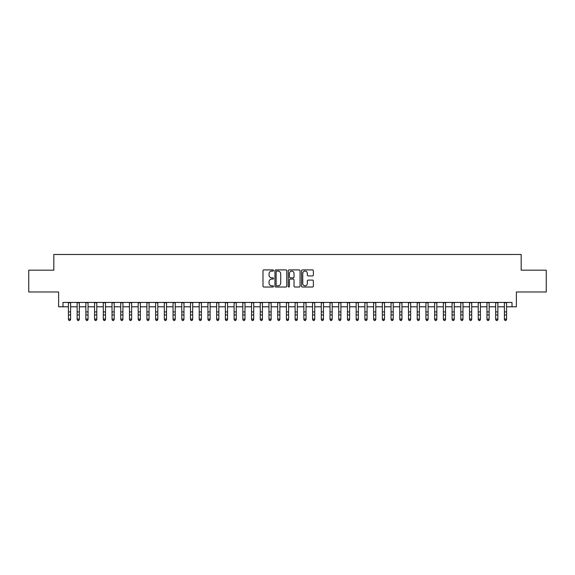 <?xml version="1.0" encoding="UTF-8"?>
<svg xmlns="http://www.w3.org/2000/svg" width="575" height="575" viewBox="0 0 575 575"><rect width="100%" height="100%" fill="white"/><g stroke="black" fill="none" stroke-linecap="round" stroke-linejoin="round"><path stroke-width="0.86" d="M273.549 270.502A0.597 0.597 0 0 0 272.952 269.905L263.853 269.905A0.855 0.855 0 0 0 262.998 270.76L262.998 286.163A0.855 0.855 0 0 0 263.853 287.018L272.952 287.018A0.597 0.597 0 0 0 273.549 286.422A0.597 0.597 0 0 0 272.952 285.818L271.774 285.818A2.738 2.738 0 0 1 269.035 283.08L269.035 281.8A2.738 2.738 0 0 1 271.774 279.062L272.952 279.062A0.597 0.597 0 0 0 273.549 278.458A0.597 0.597 0 0 0 272.952 277.862L271.774 277.862A2.738 2.738 0 0 1 269.035 275.123L269.035 273.837A2.738 2.738 0 0 1 271.774 271.098L272.952 271.098A0.597 0.597 0 0 0 273.549 270.502M312.512 275.935A0.855 0.855 0 0 0 313.368 275.08L313.368 270.76A0.855 0.855 0 0 0 312.512 269.905L302.414 269.905A0.855 0.855 0 0 0 301.559 270.76L301.559 286.163A0.855 0.855 0 0 0 302.414 287.018L312.512 287.018A0.855 0.855 0 0 0 313.368 286.163L313.368 280.945A0.855 0.855 0 0 0 312.512 280.09L308.193 280.09A0.855 0.855 0 0 0 307.338 280.945L307.338 283.533A2.293 2.293 0 0 1 305.045 285.818A2.293 2.293 0 0 1 302.759 283.533L302.759 273.391A2.293 2.293 0 0 1 305.045 271.098A2.293 2.293 0 0 1 307.338 273.391L307.338 275.08A0.855 0.855 0 0 0 308.193 275.935L312.512 275.935M62.977 306.798L62.977 302.443L512.023 302.443L512.023 306.798L516.386 306.798L516.386 291.978L546.25 291.978L546.25 270.178L521.18 270.178L521.18 254.481L53.82 254.481L53.82 270.178L28.75 270.178L28.75 291.978L58.614 291.978L58.614 306.798L68.425 306.798M286.752 270.76A0.855 0.855 0 0 0 285.897 269.905L275.799 269.905A0.855 0.855 0 0 0 274.943 270.76L274.943 286.163A0.855 0.855 0 0 0 275.799 287.018L285.897 287.018A0.855 0.855 0 0 0 286.752 286.163L286.752 270.76M289.103 269.905L299.201 269.905A0.855 0.855 0 0 1 300.057 270.76L300.057 286.163A0.855 0.855 0 0 1 299.201 287.018L294.882 287.018A0.855 0.855 0 0 1 294.026 286.163L294.026 279.917A0.855 0.855 0 0 0 293.171 279.062L290.303 279.062A0.855 0.855 0 0 0 289.448 279.917L289.448 286.422A0.597 0.597 0 0 1 288.851 287.018A0.597 0.597 0 0 1 288.248 286.422L288.248 270.76A0.855 0.855 0 0 1 289.103 269.905M70.603 306.798L77.143 306.798M79.321 306.798L85.862 306.798M88.04 306.798L94.58 306.798M96.765 306.798L103.299 306.798M105.484 306.798L112.024 306.798M114.202 306.798L120.743 306.798M122.921 306.798L129.461 306.798M131.639 306.798L138.18 306.798M140.357 306.798L146.898 306.798M149.076 306.798L155.617 306.798M157.802 306.798L164.335 306.798M166.52 306.798L173.061 306.798M175.238 306.798L181.779 306.798M183.957 306.798L190.498 306.798M192.675 306.798L199.216 306.798M201.394 306.798L207.934 306.798M210.112 306.798L216.653 306.798M218.838 306.798L225.371 306.798M227.556 306.798L234.097 306.798M236.275 306.798L242.815 306.798M244.993 306.798L251.534 306.798M253.712 306.798L260.252 306.798M262.43 306.798L268.971 306.798M271.148 306.798L277.689 306.798M279.874 306.798L286.408 306.798M288.592 306.798L295.126 306.798M297.311 306.798L303.852 306.798M306.029 306.798L312.57 306.798M314.748 306.798L321.288 306.798M323.466 306.798L330.007 306.798M332.185 306.798L338.725 306.798M340.903 306.798L347.444 306.798M349.629 306.798L356.162 306.798M358.347 306.798L364.888 306.798M367.066 306.798L373.606 306.798M375.784 306.798L382.325 306.798M384.503 306.798L391.043 306.798M393.221 306.798L399.762 306.798M401.939 306.798L408.48 306.798M410.665 306.798L417.198 306.798M419.383 306.798L425.924 306.798M428.102 306.798L434.643 306.798M436.82 306.798L443.361 306.798M445.539 306.798L452.079 306.798M454.257 306.798L460.798 306.798M462.976 306.798L469.516 306.798M471.701 306.798L478.235 306.798M480.42 306.798L486.96 306.798M489.138 306.798L495.679 306.798M497.857 306.798L504.397 306.798M506.575 306.798L512.023 306.798M276.74 271.098A0.597 0.597 0 0 0 276.137 271.702L276.137 285.222A0.597 0.597 0 0 0 276.74 285.818L277.977 285.818A2.738 2.738 0 0 0 280.715 283.08L280.715 273.837A2.738 2.738 0 0 0 277.977 271.098L276.74 271.098M294.026 273.434A2.293 2.293 0 0 0 291.733 271.141A2.293 2.293 0 0 0 289.448 273.434L289.448 277.006A0.855 0.855 0 0 0 290.303 277.862L293.171 277.862A0.855 0.855 0 0 0 294.026 277.006L294.026 273.434M70.603 302.443L70.603 319.556L69.949 320.519L69.079 320.325L69.949 320.519M68.425 302.443L68.425 319.075L70.603 319.075L69.949 320.325M69.079 320.519L68.425 319.556L69.079 320.325M79.321 302.443L79.321 319.556L78.667 320.519L77.797 320.325L78.667 320.519M77.143 302.443L77.143 319.075L79.321 319.075L78.667 320.325M77.797 320.519L77.143 319.556L77.797 320.325M88.04 302.443L88.04 319.556L87.386 320.519L86.516 320.325L87.386 320.519M85.862 302.443L85.862 319.075L88.04 319.075L87.386 320.325M86.516 320.519L85.862 319.556L86.516 320.325M96.765 302.443L96.765 319.556L96.111 320.519L95.234 320.325L96.111 320.519M94.58 302.443L94.58 319.075L96.765 319.075L96.111 320.325M95.234 320.519L94.58 319.556L95.234 320.325M105.484 302.443L105.484 319.556L104.83 320.519L103.953 320.325L104.83 320.519M103.299 302.443L103.299 319.075L105.484 319.075L104.83 320.325M103.953 320.519L103.299 319.556L103.953 320.325M114.202 302.443L114.202 319.556L113.548 320.519L112.671 320.325L113.548 320.519M112.024 302.443L112.024 319.075L114.202 319.075L113.548 320.325M112.671 320.519L112.024 319.556L112.671 320.325M122.921 302.443L122.921 319.556L122.267 320.519L121.397 320.325L122.267 320.519M120.743 302.443L120.743 319.075L122.921 319.075L122.267 320.325M121.397 320.519L120.743 319.556L121.397 320.325M131.639 302.443L131.639 319.556L130.985 320.519L130.115 320.325L130.985 320.519M129.461 302.443L129.461 319.075L131.639 319.075L130.985 320.325M130.115 320.519L129.461 319.556L130.115 320.325M140.357 302.443L140.357 319.556L139.703 320.519L138.834 320.325L139.703 320.519M138.18 302.443L138.18 319.075L140.357 319.075L139.703 320.325M138.834 320.519L138.18 319.556L138.834 320.325M149.076 302.443L149.076 319.556L148.422 320.519L147.552 320.325L148.422 320.519M146.898 302.443L146.898 319.075L149.076 319.075L148.422 320.325M147.552 320.519L146.898 319.556L147.552 320.325M157.802 302.443L157.802 319.556L157.147 320.519L156.271 320.325L157.147 320.519M155.617 302.443L155.617 319.075L157.802 319.075L157.147 320.325M156.271 320.519L155.617 319.556L156.271 320.325M166.52 302.443L166.52 319.556L165.866 320.519L164.989 320.325L165.866 320.519M164.335 302.443L164.335 319.075L166.52 319.075L165.866 320.325M164.989 320.519L164.335 319.556L164.989 320.325M175.238 302.443L175.238 319.556L174.584 320.519L173.708 320.325L174.584 320.519M173.061 302.443L173.061 319.075L175.238 319.075L174.584 320.325M173.708 320.519L173.061 319.556L173.708 320.325M183.957 302.443L183.957 319.556L183.303 320.519L182.433 320.325L183.303 320.519M181.779 302.443L181.779 319.075L183.957 319.075L183.303 320.325M182.433 320.519L181.779 319.556L182.433 320.325M192.675 302.443L192.675 319.556L192.021 320.519L191.152 320.325L192.021 320.519M190.498 302.443L190.498 319.075L192.675 319.075L192.021 320.325M191.152 320.519L190.498 319.556L191.152 320.325M201.394 302.443L201.394 319.556L200.74 320.519L199.87 320.325L200.74 320.519M199.216 302.443L199.216 319.075L201.394 319.075L200.74 320.325M199.87 320.519L199.216 319.556L199.87 320.325M210.112 302.443L210.112 319.556L209.458 320.519L208.588 320.325L209.458 320.519M207.934 302.443L207.934 319.075L210.112 319.075L209.458 320.325M208.588 320.519L207.934 319.556L208.588 320.325M218.838 302.443L218.838 319.556L218.184 320.519L217.307 320.325L218.184 320.519M216.653 302.443L216.653 319.075L218.838 319.075L218.184 320.325M217.307 320.519L216.653 319.556L217.307 320.325M227.556 302.443L227.556 319.556L226.902 320.519L226.025 320.325L226.902 320.519M225.371 302.443L225.371 319.075L227.556 319.075L226.902 320.325M226.025 320.519L225.371 319.556L226.025 320.325M236.275 302.443L236.275 319.556L235.621 320.519L234.744 320.325L235.621 320.519M234.097 302.443L234.097 319.075L236.275 319.075L235.621 320.325M234.744 320.519L234.097 319.556L234.744 320.325M244.993 302.443L244.993 319.556L244.339 320.519L243.469 320.325L244.339 320.519M242.815 302.443L242.815 319.075L244.993 319.075L244.339 320.325M243.469 320.519L242.815 319.556L243.469 320.325M253.712 302.443L253.712 319.556L253.057 320.519L252.188 320.325L253.057 320.519M251.534 302.443L251.534 319.075L253.712 319.075L253.057 320.325M252.188 320.519L251.534 319.556L252.188 320.325M262.43 302.443L262.43 319.556L261.776 320.519L260.906 320.325L261.776 320.519M260.252 302.443L260.252 319.075L262.43 319.075L261.776 320.325M260.906 320.519L260.252 319.556L260.906 320.325M271.148 302.443L271.148 319.556L270.494 320.519L269.625 320.325L270.494 320.519M268.971 302.443L268.971 319.075L271.148 319.075L270.494 320.325M269.625 320.519L268.971 319.556L269.625 320.325M279.874 302.443L279.874 319.556L279.22 320.519L278.343 320.325L279.22 320.519M277.689 302.443L277.689 319.075L279.874 319.075L279.22 320.325M278.343 320.519L277.689 319.556L278.343 320.325M288.592 302.443L288.592 319.556L287.938 320.519L287.062 320.325L287.938 320.519M286.408 302.443L286.408 319.075L288.592 319.075L287.938 320.325M287.062 320.519L286.408 319.556L287.062 320.325M297.311 302.443L297.311 319.556L296.657 320.519L295.78 320.325L296.657 320.519M295.126 302.443L295.126 319.075L297.311 319.075L296.657 320.325M295.78 320.519L295.126 319.556L295.78 320.325M306.029 302.443L306.029 319.556L305.375 320.519L304.506 320.325L305.375 320.519M303.852 302.443L303.852 319.075L306.029 319.075L305.375 320.325M304.506 320.519L303.852 319.556L304.506 320.325M314.748 302.443L314.748 319.556L314.094 320.519L313.224 320.325L314.094 320.519M312.57 302.443L312.57 319.075L314.748 319.075L314.094 320.325M313.224 320.519L312.57 319.556L313.224 320.325M323.466 302.443L323.466 319.556L322.812 320.519L321.942 320.325L322.812 320.519M321.288 302.443L321.288 319.075L323.466 319.075L322.812 320.325M321.942 320.519L321.288 319.556L321.942 320.325M332.185 302.443L332.185 319.556L331.531 320.519L330.661 320.325L331.531 320.519M330.007 302.443L330.007 319.075L332.185 319.075L331.531 320.325M330.661 320.519L330.007 319.556L330.661 320.325M340.903 302.443L340.903 319.556L340.256 320.519L339.379 320.325L340.256 320.519M338.725 302.443L338.725 319.075L340.903 319.075L340.256 320.325M339.379 320.519L338.725 319.556L339.379 320.325M349.629 302.443L349.629 319.556L348.975 320.519L348.098 320.325L348.975 320.519M347.444 302.443L347.444 319.075L349.629 319.075L348.975 320.325M348.098 320.519L347.444 319.556L348.098 320.325M358.347 302.443L358.347 319.556L357.693 320.519L356.816 320.325L357.693 320.519M356.162 302.443L356.162 319.075L358.347 319.075L357.693 320.325M356.816 320.519L356.162 319.556L356.816 320.325M367.066 302.443L367.066 319.556L366.412 320.519L365.542 320.325L366.412 320.519M364.888 302.443L364.888 319.075L367.066 319.075L366.412 320.325M365.542 320.519L364.888 319.556L365.542 320.325M375.784 302.443L375.784 319.556L375.13 320.519L374.26 320.325L375.13 320.519M373.606 302.443L373.606 319.075L375.784 319.075L375.13 320.325M374.26 320.519L373.606 319.556L374.26 320.325M384.503 302.443L384.503 319.556L383.848 320.519L382.979 320.325L383.848 320.519M382.325 302.443L382.325 319.075L384.503 319.075L383.848 320.325M382.979 320.519L382.325 319.556L382.979 320.325M393.221 302.443L393.221 319.556L392.567 320.519L391.697 320.325L392.567 320.519M391.043 302.443L391.043 319.075L393.221 319.075L392.567 320.325M391.697 320.519L391.043 319.556L391.697 320.325M401.939 302.443L401.939 319.556L401.293 320.519L400.416 320.325L401.293 320.519M399.762 302.443L399.762 319.075L401.939 319.075L401.293 320.325M400.416 320.519L399.762 319.556L400.416 320.325M410.665 302.443L410.665 319.556L410.011 320.519L409.134 320.325L410.011 320.519M408.48 302.443L408.48 319.075L410.665 319.075L410.011 320.325M409.134 320.519L408.48 319.556L409.134 320.325M419.383 302.443L419.383 319.556L418.729 320.519L417.853 320.325L418.729 320.519M417.198 302.443L417.198 319.075L419.383 319.075L418.729 320.325M417.853 320.519L417.198 319.556L417.853 320.325M428.102 302.443L428.102 319.556L427.448 320.519L426.578 320.325L427.448 320.519M425.924 302.443L425.924 319.075L428.102 319.075L427.448 320.325M426.578 320.519L425.924 319.556L426.578 320.325M436.82 302.443L436.82 319.556L436.166 320.519L435.297 320.325L436.166 320.519M434.643 302.443L434.643 319.075L436.82 319.075L436.166 320.325M435.297 320.519L434.643 319.556L435.297 320.325M445.539 302.443L445.539 319.556L444.885 320.519L444.015 320.325L444.885 320.519M443.361 302.443L443.361 319.075L445.539 319.075L444.885 320.325M444.015 320.519L443.361 319.556L444.015 320.325M454.257 302.443L454.257 319.556L453.603 320.519L452.733 320.325L453.603 320.519M452.079 302.443L452.079 319.075L454.257 319.075L453.603 320.325M452.733 320.519L452.079 319.556L452.733 320.325M462.976 302.443L462.976 319.556L462.329 320.519L461.452 320.325L462.329 320.519M460.798 302.443L460.798 319.075L462.976 319.075L462.329 320.325M461.452 320.519L460.798 319.556L461.452 320.325M471.701 302.443L471.701 319.556L471.047 320.519L470.17 320.325L471.047 320.519M469.516 302.443L469.516 319.075L471.701 319.075L471.047 320.325M470.17 320.519L469.516 319.556L470.17 320.325M480.42 302.443L480.42 319.556L479.766 320.519L478.889 320.325L479.766 320.519M478.235 302.443L478.235 319.075L480.42 319.075L479.766 320.325M478.889 320.519L478.235 319.556L478.889 320.325M489.138 302.443L489.138 319.556L488.484 320.519L487.614 320.325L488.484 320.519M486.96 302.443L486.96 319.075L489.138 319.075L488.484 320.325M487.614 320.519L486.96 319.556L487.614 320.325M497.857 302.443L497.857 319.556L497.202 320.519L496.333 320.325L497.202 320.519M495.679 302.443L495.679 319.075L497.857 319.075L497.202 320.325M496.333 320.519L495.679 319.556L496.333 320.325M506.575 302.443L506.575 319.556L505.921 320.519L505.051 320.325L505.921 320.519M504.397 302.443L504.397 319.075L506.575 319.075L505.921 320.325M505.051 320.519L504.397 319.556L505.051 320.325M70.603 311.923L68.425 311.923M70.603 314.92L68.425 314.92M70.603 302.723L68.425 302.723M79.321 311.923L77.143 311.923M79.321 314.92L77.143 314.92M79.321 302.723L77.143 302.723M88.04 311.923L85.862 311.923M88.04 314.92L85.862 314.92M88.04 302.723L85.862 302.723M96.765 311.923L94.58 311.923M96.765 314.92L94.58 314.92M96.765 302.723L94.58 302.723M105.484 311.923L103.299 311.923M105.484 314.92L103.299 314.92M105.484 302.723L103.299 302.723M114.202 311.923L112.024 311.923M114.202 314.92L112.024 314.92M114.202 302.723L112.024 302.723M122.921 311.923L120.743 311.923M122.921 314.92L120.743 314.92M122.921 302.723L120.743 302.723M131.639 311.923L129.461 311.923M131.639 314.92L129.461 314.92M131.639 302.723L129.461 302.723M140.357 311.923L138.18 311.923M140.357 314.92L138.18 314.92M140.357 302.723L138.18 302.723M149.076 311.923L146.898 311.923M149.076 314.92L146.898 314.92M149.076 302.723L146.898 302.723M157.802 311.923L155.617 311.923M157.802 314.92L155.617 314.92M157.802 302.723L155.617 302.723M166.52 311.923L164.335 311.923M166.52 314.92L164.335 314.92M166.52 302.723L164.335 302.723M175.238 311.923L173.061 311.923M175.238 314.92L173.061 314.92M175.238 302.723L173.061 302.723M183.957 311.923L181.779 311.923M183.957 314.92L181.779 314.92M183.957 302.723L181.779 302.723M192.675 311.923L190.498 311.923M192.675 314.92L190.498 314.92M192.675 302.723L190.498 302.723M201.394 311.923L199.216 311.923M201.394 314.92L199.216 314.92M201.394 302.723L199.216 302.723M210.112 311.923L207.934 311.923M210.112 314.92L207.934 314.92M210.112 302.723L207.934 302.723M218.838 311.923L216.653 311.923M218.838 314.92L216.653 314.92M218.838 302.723L216.653 302.723M227.556 311.923L225.371 311.923M227.556 314.92L225.371 314.92M227.556 302.723L225.371 302.723M236.275 311.923L234.097 311.923M236.275 314.92L234.097 314.92M236.275 302.723L234.097 302.723M244.993 311.923L242.815 311.923M244.993 314.92L242.815 314.92M244.993 302.723L242.815 302.723M253.712 311.923L251.534 311.923M253.712 314.92L251.534 314.92M253.712 302.723L251.534 302.723M262.43 311.923L260.252 311.923M262.43 314.92L260.252 314.92M262.43 302.723L260.252 302.723M271.148 311.923L268.971 311.923M271.148 314.92L268.971 314.92M271.148 302.723L268.971 302.723M279.874 311.923L277.689 311.923M279.874 314.92L277.689 314.92M279.874 302.723L277.689 302.723M288.592 311.923L286.408 311.923M288.592 314.92L286.408 314.92M288.592 302.723L286.408 302.723M297.311 311.923L295.126 311.923M297.311 314.92L295.126 314.92M297.311 302.723L295.126 302.723M306.029 311.923L303.852 311.923M306.029 314.92L303.852 314.92M306.029 302.723L303.852 302.723M314.748 311.923L312.57 311.923M314.748 314.92L312.57 314.92M314.748 302.723L312.57 302.723M323.466 311.923L321.288 311.923M323.466 314.92L321.288 314.92M323.466 302.723L321.288 302.723M332.185 311.923L330.007 311.923M332.185 314.92L330.007 314.92M332.185 302.723L330.007 302.723M340.903 311.923L338.725 311.923M340.903 314.92L338.725 314.92M340.903 302.723L338.725 302.723M349.629 311.923L347.444 311.923M349.629 314.92L347.444 314.92M349.629 302.723L347.444 302.723M358.347 311.923L356.162 311.923M358.347 314.92L356.162 314.92M358.347 302.723L356.162 302.723M367.066 311.923L364.888 311.923M367.066 314.92L364.888 314.92M367.066 302.723L364.888 302.723M375.784 311.923L373.606 311.923M375.784 314.92L373.606 314.92M375.784 302.723L373.606 302.723M384.503 311.923L382.325 311.923M384.503 314.92L382.325 314.92M384.503 302.723L382.325 302.723M393.221 311.923L391.043 311.923M393.221 314.92L391.043 314.92M393.221 302.723L391.043 302.723M401.939 311.923L399.762 311.923M401.939 314.92L399.762 314.92M401.939 302.723L399.762 302.723M410.665 311.923L408.48 311.923M410.665 314.92L408.48 314.92M410.665 302.723L408.48 302.723M419.383 311.923L417.198 311.923M419.383 314.92L417.198 314.92M419.383 302.723L417.198 302.723M428.102 311.923L425.924 311.923M428.102 314.92L425.924 314.92M428.102 302.723L425.924 302.723M436.82 311.923L434.643 311.923M436.82 314.92L434.643 314.92M436.82 302.723L434.643 302.723M445.539 311.923L443.361 311.923M445.539 314.92L443.361 314.92M445.539 302.723L443.361 302.723M454.257 311.923L452.079 311.923M454.257 314.92L452.079 314.92M454.257 302.723L452.079 302.723M462.976 311.923L460.798 311.923M462.976 314.92L460.798 314.92M462.976 302.723L460.798 302.723M471.701 311.923L469.516 311.923M471.701 314.92L469.516 314.92M471.701 302.723L469.516 302.723M480.42 311.923L478.235 311.923M480.42 314.92L478.235 314.92M480.42 302.723L478.235 302.723M489.138 311.923L486.96 311.923M489.138 314.92L486.96 314.92M489.138 302.723L486.96 302.723M497.857 311.923L495.679 311.923M497.857 314.92L495.679 314.92M497.857 302.723L495.679 302.723M506.575 311.923L504.397 311.923M506.575 314.92L504.397 314.92M506.575 302.723L504.397 302.723"/></g></svg>
